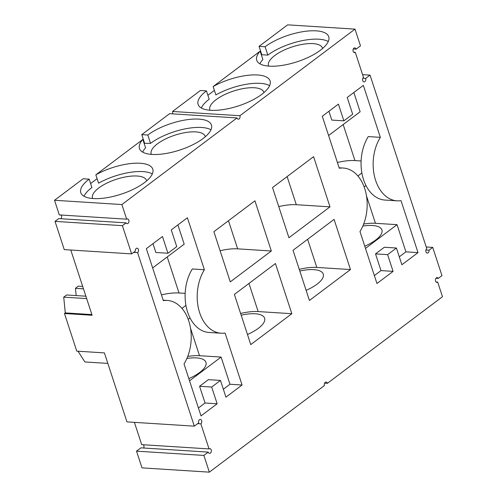 <?xml version="1.0" encoding="UTF-8"?>
<svg xmlns="http://www.w3.org/2000/svg" width="497" height="497" viewBox="0 0 497 497"><rect width="100%" height="100%" fill="white"/><g stroke="black" fill="none" stroke-linecap="round" stroke-linejoin="round"><path stroke-width="0.75" d="M131.618 253.886L122.392 225.663L126.101 222.867L58.739 218.599L55.03 221.389L64.256 249.612L131.618 253.886L135.327 251.091A2.367 1.615 -86.4 0 1 137.066 248.183A2.367 1.615 -86.4 0 1 138.514 250.028A2.367 1.615 -86.4 0 1 137.601 252.638L194.315 426.159L198.713 422.848A2.367 1.615 93.6 0 1 198.862 420.481A2.367 1.615 93.6 0 1 200.334 419.381A2.367 1.615 93.6 0 1 201.776 421.226A2.367 1.615 93.6 0 1 200.863 423.835L209.063 448.921L141.701 444.647L134.42 422.357M126.101 222.867A2.367 1.615 93.6 0 0 127.201 223.638A2.367 1.615 93.6 0 0 128.965 221.382A2.367 1.615 93.6 0 0 127.499 218.916A2.367 1.615 93.6 0 0 126.667 219.189L59.305 214.915L54.527 200.279L83.117 178.765L89.162 179.15L91.895 187.512A37.865 13.972 161.9 0 0 84.005 196.247M426.215 246.972L432.744 247.388L429.035 250.177A2.367 1.615 -86.4 0 1 427.296 253.085A2.367 1.615 -86.4 0 1 425.848 251.246A2.367 1.615 -86.4 0 1 426.761 248.637L370.048 75.115L365.649 78.427A2.367 1.615 93.6 0 1 365.5 80.794A2.367 1.615 93.6 0 1 364.028 81.893A2.367 1.615 93.6 0 1 362.586 80.048A2.367 1.615 93.6 0 1 363.5 77.439L355.299 52.353A2.367 1.615 93.6 0 1 354.467 52.62A2.367 1.615 93.6 0 1 353 50.16A2.367 1.615 93.6 0 1 354.765 47.898A2.367 1.615 93.6 0 1 356.082 49.16L360.48 45.848L355.013 29.124L239.914 115.733A2.367 1.615 -86.4 0 1 239.771 118.1A2.367 1.615 -86.4 0 1 238.299 119.199A2.367 1.615 -86.4 0 1 236.982 117.938L121.883 204.553L126.667 219.189M432.744 247.388L441.97 275.611L438.261 278.401A2.367 1.615 93.6 0 0 437.161 277.63A2.367 1.615 93.6 0 0 435.397 279.892A2.367 1.615 93.6 0 0 436.857 282.358A2.367 1.615 93.6 0 0 437.695 282.085L436.068 281.979M209.063 448.921A2.367 1.615 93.6 0 1 209.896 448.648A2.367 1.615 93.6 0 1 211.362 451.114A2.367 1.615 93.6 0 1 209.597 453.376A2.367 1.615 93.6 0 1 208.28 452.115L203.882 455.426L209.349 472.15L324.448 385.535A2.367 1.615 -86.4 0 1 324.591 383.168A2.367 1.615 -86.4 0 1 326.063 382.075A2.367 1.615 -86.4 0 1 327.38 383.33L442.473 296.721L437.695 282.085M254.936 200.813L271.331 250.985L230.279 281.88L213.878 231.701L254.936 200.813M313.582 156.673L329.983 206.851L288.931 237.746L272.53 187.568L313.582 156.673M204.391 269.741A38.536 26.279 -86.4 0 0 198.881 310.109A38.536 26.279 -86.4 0 0 221.097 333.226A38.536 26.279 -86.4 0 0 225.079 333.04L242.07 385.013L225.942 397.153L220.475 380.429L211.679 387.045L217.146 403.769L201.012 415.908L184.027 363.934A38.536 26.279 -86.4 0 0 189.537 323.566A38.536 26.279 -86.4 0 0 167.321 300.443A38.536 26.279 -86.4 0 0 163.339 300.635L146.348 248.662L162.476 236.522L167.943 253.246L176.739 246.63L171.272 229.9L187.4 217.767L204.391 269.741L192.302 268.976A38.536 26.279 -86.4 0 0 185.928 305.388A38.536 26.279 -86.4 0 0 190.022 317.937L188.195 319.31M291.832 313.7L275.431 263.528L234.379 294.423L250.78 344.595L291.832 313.7L258.154 311.569A33.131 12.226 -18.1 0 0 240.604 313.47M309.426 300.461L293.025 250.289L334.083 219.394L350.478 269.567L309.426 300.461M343.265 168.042A38.536 26.279 -86.4 0 0 339.283 168.234L322.292 116.261L338.42 104.121L343.887 120.846L352.684 114.229L347.217 97.499L363.344 85.366L380.335 137.34A38.536 26.279 -86.4 0 0 374.825 177.709A38.536 26.279 -86.4 0 0 397.041 200.825A38.536 26.279 -86.4 0 0 401.023 200.639L418.014 252.613L401.887 264.752L396.42 248.022L387.623 254.644L393.09 271.368L376.956 283.507L359.971 231.534A38.536 26.279 -86.4 0 0 365.481 191.165A38.536 26.279 -86.4 0 0 343.265 168.042L339.134 167.781M137.601 252.638L133.612 252.383M55.03 221.389L122.392 225.663M61.025 218.742A2.367 1.615 93.6 0 0 60.932 215.021M121.883 204.553L54.527 200.279M236.982 117.938L169.62 113.67L141.763 134.631L147.808 135.016A37.865 13.972 161.9 0 1 185.878 119.889A37.865 13.972 161.9 0 1 211.436 125.008A37.865 13.972 161.9 0 1 179.784 150.051A37.865 13.972 161.9 0 1 139.452 148.535A37.865 13.972 161.9 0 1 142.85 139.452L145.584 147.814A37.865 13.972 161.9 0 0 142.651 152.113M142.85 139.452L95.84 174.826A37.865 13.972 161.9 0 1 152.784 169.142A37.865 13.972 161.9 0 1 121.138 194.184A37.865 13.972 161.9 0 1 80.806 192.668A37.865 13.972 161.9 0 1 89.162 179.15M239.914 115.733L172.552 111.465A2.367 1.615 -86.4 0 1 172.403 113.844M172.552 111.465L200.409 90.497L206.454 90.883L209.187 99.245A37.865 13.972 -18.1 0 0 201.297 107.979M355.013 29.124L287.651 24.85L259.061 46.364L265.106 46.749A37.865 13.972 161.9 0 1 303.17 31.622A37.865 13.972 161.9 0 1 328.728 36.741A37.865 13.972 161.9 0 1 297.082 61.783A37.865 13.972 161.9 0 1 256.75 60.261A37.865 13.972 161.9 0 1 260.148 51.185L213.138 86.559A37.865 13.972 161.9 0 1 270.082 80.874A37.865 13.972 161.9 0 1 238.43 105.917A37.865 13.972 161.9 0 1 198.104 104.395A37.865 13.972 161.9 0 1 206.454 90.883M356.082 49.16L353.299 48.979M355.299 52.353L353.671 52.247M365.649 78.427L362.866 78.246M370.048 75.115L362.58 74.643M429.035 250.177L425.935 249.985M438.261 278.401L435.975 278.258M327.38 383.33L324.597 383.156M209.349 472.15L141.987 467.876L136.52 451.152L203.882 455.426M208.28 452.115L140.918 447.84L136.52 451.152M143.701 448.021A2.367 1.615 93.6 0 0 143.329 444.753M200.863 423.835L197.676 423.63M194.315 426.159L126.952 421.885L104.407 352.895L76.768 351.143L64.473 313.514L92.107 315.266L70.785 250.028M220.109 250.755A33.131 12.226 161.9 0 1 237.653 248.848L271.331 250.985M278.755 206.622A33.131 12.226 161.9 0 1 296.299 204.714L329.983 206.851M198.427 407.987L205.05 403.005L217.146 403.769M211.679 387.045L199.583 386.281L205.05 403.005M220.475 380.429L208.386 379.658L199.583 386.281M223.352 389.232L229.981 384.249L242.07 385.013M187.711 356.442A33.131 12.226 -18.1 0 1 199.502 355.703L221.097 357.07L229.981 384.249M221.097 333.226L209.001 332.462A38.536 26.279 -86.4 0 1 190.022 317.937M177.901 224.917L184.194 244.176L152.647 267.92M161.457 294.889A33.131 12.226 161.9 0 1 179.007 292.981L185.157 293.373M167.943 253.246L155.853 252.482L152.977 243.673M241.163 315.179A28.397 10.48 161.9 0 1 264.615 318.192A28.397 10.48 161.9 0 1 247.469 334.475M299.256 269.337A33.131 12.226 -18.1 0 1 316.8 267.429L350.478 269.567M299.809 271.045A28.397 10.48 161.9 0 1 323.267 274.058A28.397 10.48 161.9 0 1 306.121 290.341M363.655 224.041A33.131 12.226 -18.1 0 1 375.446 223.296L397.041 224.669L365.488 248.413M418.014 252.613L405.925 251.849L397.041 224.669M380.335 137.34L368.246 136.576A38.536 26.279 93.6 0 0 361.872 172.987A38.536 26.279 93.6 0 0 365.966 185.53A38.536 26.279 93.6 0 0 384.945 200.061L397.041 200.825M337.401 162.488A33.131 12.226 161.9 0 1 354.951 160.581L361.102 160.972M328.592 135.519L360.139 111.775L353.845 92.517M343.887 120.846L331.797 120.081L328.921 111.272M393.09 271.368L380.994 270.604L374.371 275.587M387.623 254.644L375.527 253.88L380.994 270.604M396.42 248.022L384.33 247.257L375.527 253.88M405.925 251.849L399.296 256.831M90.597 183.555L97.095 178.665M144.105 143.285L150.541 143.378A37.865 13.972 161.9 0 1 210.97 129.785M141.763 134.631L144.497 142.993M259.061 46.364L261.795 54.726L261.403 55.018M214.393 90.398L207.895 95.287M147.808 135.016L150.541 143.378M95.84 174.826L98.574 183.188A37.865 13.972 161.9 0 1 152.324 173.919M269.616 85.652A37.865 13.972 -18.1 0 0 215.872 94.921L213.138 86.559M260.148 51.185L262.882 59.547A37.865 13.972 -18.1 0 0 259.95 63.846M328.268 41.518A37.865 13.972 -18.1 0 0 267.84 55.111L265.106 46.749M261.795 54.726L267.84 55.111M151.349 154.374A28.397 10.48 161.9 0 1 151.187 153.952A28.397 10.48 161.9 0 1 165.296 139.079A28.397 10.48 161.9 0 1 195.775 131.891A28.397 10.48 161.9 0 1 205.168 136.308A28.397 10.48 161.9 0 1 205.286 136.75M210.001 110.241A28.397 10.48 161.9 0 1 209.833 109.818A28.397 10.48 161.9 0 1 223.948 94.946A28.397 10.48 161.9 0 1 254.421 87.758A28.397 10.48 161.9 0 1 263.82 92.175A28.397 10.48 161.9 0 1 263.932 92.616M181.952 308.382L185.928 305.388M221.097 357.07L189.543 380.814M186.878 358.474A28.397 10.48 161.9 0 1 205.969 362.325A28.397 10.48 161.9 0 1 188.823 378.608M365.966 185.53L364.139 186.909M362.822 226.073A28.397 10.48 161.9 0 1 381.913 229.925A28.397 10.48 161.9 0 1 364.767 246.208M357.896 175.981L361.872 172.987M91.883 314.589L65.287 312.899L64.473 313.514M65.287 312.899L63.722 297.144L86.658 298.598M85.875 296.2L66.598 294.976L63.722 297.144M76.171 295.585L75.451 288.316L83.465 288.825M82.682 286.427L78.327 286.154L75.451 288.316M268.647 66.107A28.397 10.48 161.9 0 1 268.479 65.685A28.397 10.48 161.9 0 1 282.594 50.812A28.397 10.48 161.9 0 1 313.067 43.624A28.397 10.48 161.9 0 1 322.466 48.041A28.397 10.48 161.9 0 1 322.584 48.482M92.703 198.508A28.397 10.48 161.9 0 1 92.535 198.086A28.397 10.48 161.9 0 1 106.65 183.213A28.397 10.48 161.9 0 1 137.122 176.025A28.397 10.48 161.9 0 1 146.522 180.442A28.397 10.48 161.9 0 1 146.64 180.883M107.843 363.406L84.906 361.953L78.029 351.224M228.465 220.73L237.653 248.848M287.111 176.597L296.299 204.714M199.502 355.703L190.525 328.219M167.228 256.949L179.007 292.981M258.154 311.569L248.96 283.445M316.8 267.429L307.612 239.312M375.446 223.296L366.469 195.818M343.172 124.548L354.951 160.581M167.321 300.443L163.19 300.182"/></g></svg>

